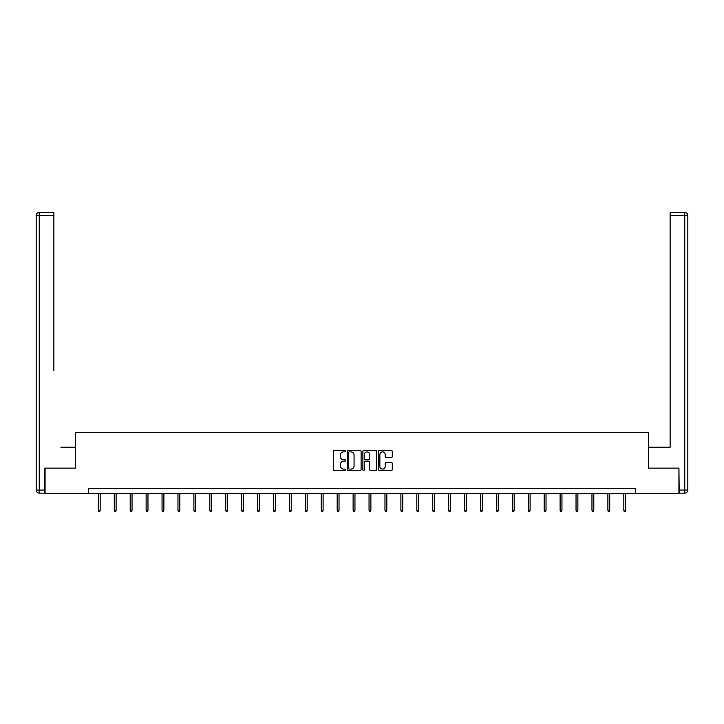 <?xml version="1.0" encoding="UTF-8"?>
<svg xmlns="http://www.w3.org/2000/svg" width="724" height="724" viewBox="0 0 724 724"><rect width="100%" height="100%" fill="white"/><g stroke="black" fill="none" stroke-linecap="round" stroke-linejoin="round"><path stroke-width="1.09" d="M345.674 451.17A0.697 0.697 0 0 0 344.968 450.464L334.325 450.464A1.005 1.005 0 0 0 333.321 451.468L333.321 469.505A1.005 1.005 0 0 0 334.325 470.5L344.968 470.5A0.697 0.697 0 0 0 345.674 469.804A0.697 0.697 0 0 0 344.968 469.098L343.592 469.098A3.204 3.204 0 0 1 340.389 465.894L340.389 464.392A3.204 3.204 0 0 1 343.592 461.188L344.968 461.188A0.697 0.697 0 0 0 345.674 460.482A0.697 0.697 0 0 0 344.968 459.785L343.592 459.785A3.204 3.204 0 0 1 340.389 456.582L340.389 455.079A3.204 3.204 0 0 1 343.592 451.867L344.968 451.867A0.697 0.697 0 0 0 345.674 451.17M391.277 457.532A1.005 1.005 0 0 0 392.281 456.527L392.281 451.468A1.005 1.005 0 0 0 391.277 450.464L379.457 450.464A1.005 1.005 0 0 0 378.453 451.468L378.453 469.505A1.005 1.005 0 0 0 379.457 470.5L391.277 470.5A1.005 1.005 0 0 0 392.281 469.505L392.281 463.387A1.005 1.005 0 0 0 391.277 462.392L386.218 462.392A1.005 1.005 0 0 0 385.222 463.387L385.222 466.419A2.679 2.679 0 0 1 382.534 469.098A2.679 2.679 0 0 1 379.856 466.419L379.856 454.545A2.679 2.679 0 0 1 382.534 451.867A2.679 2.679 0 0 1 385.222 454.545L385.222 456.527A1.005 1.005 0 0 0 386.218 457.532L391.277 457.532M53.857 212.458L39.259 212.458L53.857 212.458L47.322 212.458L53.857 212.458L53.857 215.526L39.259 215.526L39.259 490.085L44.77 490.085L44.77 468.138L75.495 468.138L75.495 432.418L648.505 432.418L648.505 468.138L678.922 468.138L678.922 493.659L635.545 493.659L635.545 488.555L88.455 488.555L88.455 493.659L635.545 493.659M45.078 468.138L45.078 493.659L88.455 493.659M361.122 451.468A1.005 1.005 0 0 0 360.118 450.464L348.298 450.464A1.005 1.005 0 0 0 347.294 451.468L347.294 469.505A1.005 1.005 0 0 0 348.298 470.5L360.118 470.5A1.005 1.005 0 0 0 361.122 469.505L361.122 451.468M363.882 450.464L375.702 450.464A1.005 1.005 0 0 1 376.706 451.468L376.706 469.505A1.005 1.005 0 0 1 375.702 470.5L370.643 470.5A1.005 1.005 0 0 1 369.638 469.505L369.638 462.193A1.005 1.005 0 0 0 368.634 461.188L365.285 461.188A1.005 1.005 0 0 0 364.281 462.193L364.281 469.804A0.697 0.697 0 0 1 363.575 470.5A0.697 0.697 0 0 1 362.878 469.804L362.878 451.468A1.005 1.005 0 0 1 363.882 450.464M349.402 451.867A0.697 0.697 0 0 0 348.697 452.572L348.697 468.401A0.697 0.697 0 0 0 349.402 469.098L350.85 469.098A3.204 3.204 0 0 0 354.063 465.894L354.063 455.079A3.204 3.204 0 0 0 350.85 451.867L349.402 451.867M369.638 454.6A2.679 2.679 0 0 0 366.959 451.921A2.679 2.679 0 0 0 364.281 454.6L364.281 458.781A1.005 1.005 0 0 0 365.285 459.785L368.634 459.785A1.005 1.005 0 0 0 369.638 458.781L369.638 454.6M100.193 510.212L99.785 511.542L98.772 511.542L98.355 510.212L100.193 510.212L100.193 493.659M98.355 510.212L98.355 493.659M75.396 468.138L75.396 447.215L60.897 447.215M53.857 215.526L53.857 370.67M36.2 490.085L39.259 490.085L39.259 493.144L44.77 493.144L39.259 493.144A3.059 3.059 0 0 1 36.2 490.085L36.2 215.526A3.059 3.059 0 0 1 39.259 212.458A3.059 3.059 0 0 0 36.2 215.526A3.059 3.059 0 0 1 39.259 212.458A3.059 3.059 0 0 0 36.2 215.526L39.259 215.526L39.259 212.458M44.77 490.085L44.77 493.144M663.103 447.215L670.143 447.215L670.143 212.458L684.741 212.458L670.143 212.458M648.604 468.138L648.604 447.215L670.143 447.215L670.143 370.67M679.23 490.085L684.741 490.085L684.741 493.144A3.059 3.059 0 0 0 687.8 490.085L687.8 215.526L687.8 490.085A3.059 3.059 0 0 1 684.741 493.144L679.23 493.144L678.922 468.138M684.741 212.458A3.059 3.059 0 0 1 687.8 215.526A3.059 3.059 0 0 0 684.741 212.458A3.059 3.059 0 0 1 687.8 215.526A3.059 3.059 0 0 0 684.741 212.458L684.741 215.526L670.143 215.526M116.121 510.212L115.713 511.542L114.691 511.542L114.283 510.212L116.121 510.212L116.121 493.659M114.283 510.212L114.283 493.659M132.04 510.212L131.632 511.542L130.61 511.542L130.202 510.212L132.04 510.212L132.04 493.659M130.202 510.212L130.202 493.659M147.968 510.212L147.56 511.542L146.538 511.542L146.13 510.212L147.968 510.212L147.968 493.659M146.13 510.212L146.13 493.659M163.886 510.212L163.479 511.542L162.457 511.542L162.049 510.212L163.886 510.212L163.886 493.659M162.049 510.212L162.049 493.659M179.805 510.212L179.398 511.542L178.385 511.542L177.968 510.212L179.805 510.212L179.805 493.659M177.968 510.212L177.968 493.659M195.733 510.212L195.326 511.542L194.303 511.542L193.896 510.212L195.733 510.212L195.733 493.659M193.896 510.212L193.896 493.659M211.652 510.212L211.245 511.542L210.222 511.542L209.815 510.212L211.652 510.212L211.652 493.659M209.815 510.212L209.815 493.659M227.58 510.212L227.173 511.542L226.15 511.542L225.743 510.212L227.58 510.212L227.58 493.659M225.743 510.212L225.743 493.659M243.499 510.212L243.092 511.542L242.069 511.542L241.662 510.212L243.499 510.212L243.499 493.659M241.662 510.212L241.662 493.659M259.418 510.212L259.011 511.542L257.997 511.542L257.581 510.212L259.418 510.212L259.418 493.659M257.581 510.212L257.581 493.659M275.346 510.212L274.939 511.542L273.916 511.542L273.509 510.212L275.346 510.212L275.346 493.659M273.509 510.212L273.509 493.659M291.265 510.212L290.858 511.542L289.835 511.542L289.428 510.212L291.265 510.212L291.265 493.659M289.428 510.212L289.428 493.659M307.193 510.212L306.777 511.542L305.763 511.542L305.356 510.212L307.193 510.212L307.193 493.659M305.356 510.212L305.356 493.659M323.112 510.212L322.705 511.542L321.682 511.542L321.275 510.212L323.112 510.212L323.112 493.659M321.275 510.212L321.275 493.659M339.031 510.212L338.624 511.542L337.61 511.542L337.194 510.212L339.031 510.212L339.031 493.659M337.194 510.212L337.194 493.659M354.959 510.212L354.552 511.542L353.529 511.542L353.122 510.212L354.959 510.212L354.959 493.659M353.122 510.212L353.122 493.659M370.878 510.212L370.471 511.542L369.448 511.542L369.041 510.212L370.878 510.212L370.878 493.659M369.041 510.212L369.041 493.659M386.806 510.212L386.39 511.542L385.376 511.542L384.969 510.212L386.806 510.212L386.806 493.659M384.969 510.212L384.969 493.659M402.725 510.212L402.318 511.542L401.295 511.542L400.888 510.212L402.725 510.212L402.725 493.659M400.888 510.212L400.888 493.659M418.644 510.212L418.237 511.542L417.223 511.542L416.807 510.212L418.644 510.212L418.644 493.659M416.807 510.212L416.807 493.659M434.572 510.212L434.165 511.542L433.142 511.542L432.735 510.212L434.572 510.212L434.572 493.659M432.735 510.212L432.735 493.659M450.491 510.212L450.084 511.542L449.061 511.542L448.654 510.212L450.491 510.212L450.491 493.659M448.654 510.212L448.654 493.659M466.419 510.212L466.003 511.542L464.989 511.542L464.582 510.212L466.419 510.212L466.419 493.659M464.582 510.212L464.582 493.659M482.338 510.212L481.931 511.542L480.908 511.542L480.501 510.212L482.338 510.212L482.338 493.659M480.501 510.212L480.501 493.659M498.257 510.212L497.85 511.542L496.827 511.542L496.42 510.212L498.257 510.212L498.257 493.659M496.42 510.212L496.42 493.659M514.185 510.212L513.778 511.542L512.755 511.542L512.348 510.212L514.185 510.212L514.185 493.659M512.348 510.212L512.348 493.659M530.104 510.212L529.697 511.542L528.674 511.542L528.267 510.212L530.104 510.212L530.104 493.659M528.267 510.212L528.267 493.659M546.032 510.212L545.615 511.542L544.602 511.542L544.195 510.212L546.032 510.212L546.032 493.659M544.195 510.212L544.195 493.659M561.951 510.212L561.543 511.542L560.521 511.542L560.114 510.212L561.951 510.212L561.951 493.659M560.114 510.212L560.114 493.659M577.87 510.212L577.462 511.542L576.44 511.542L576.033 510.212L577.87 510.212L577.87 493.659M576.033 510.212L576.033 493.659M593.798 510.212L593.39 511.542L592.368 511.542L591.961 510.212L593.798 510.212L593.798 493.659M591.961 510.212L591.961 493.659M609.717 510.212L609.309 511.542L608.287 511.542L607.879 510.212L609.717 510.212L609.717 493.659M607.879 510.212L607.879 493.659M625.645 510.212L625.228 511.542L624.215 511.542L623.807 510.212L625.645 510.212L625.645 493.659M623.807 510.212L623.807 493.659M687.8 490.085L684.741 490.085L684.741 215.526L687.8 215.526"/></g></svg>
